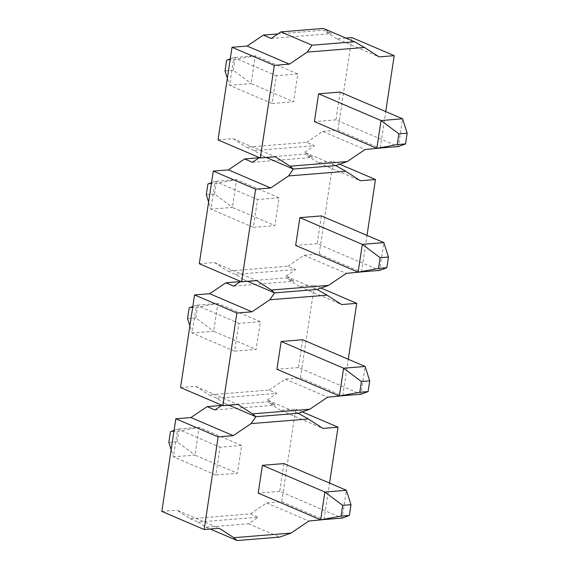 <?xml version="1.0" encoding="UTF-8"?>
<svg xmlns="http://www.w3.org/2000/svg" width="569" height="569" viewBox="0 0 569 569"><rect width="100%" height="100%" fill="white"/><g stroke="black" fill="none" stroke-linecap="round" stroke-linejoin="round"><path stroke-width="0.43" stroke-dasharray="2.85 2.13" d="M241.626 445.477L220.103 447.22L215.907 475.008L237.422 473.266L241.626 445.477L199.15 427.312L194.954 455.1L237.422 473.266M174.086 430.363L177.635 429.047L199.15 427.312L178.766 431.032L170.458 431.7M168.837 442.426L177.144 441.757L194.954 455.1L173.431 456.836L177.635 429.047L220.103 447.22M283.931 463.579L279.728 491.367L342.189 518.082L346.393 490.293M279.728 491.367L258.212 493.103M177.144 441.757L178.766 431.032M215.907 475.008L173.431 456.836L171.155 449.709M260.353 321.641L238.838 323.384L234.634 351.173L256.15 349.43L260.353 321.641L217.884 303.476L213.681 331.265L256.15 349.43M192.813 306.527L196.362 305.212L217.884 303.476L197.493 307.196L189.185 307.865M187.564 318.59L195.871 317.922L213.681 331.265L192.158 333L196.362 305.212L238.838 323.384M302.658 339.743L298.455 367.531L360.917 394.246L365.12 366.457M298.455 367.531L276.939 369.267M195.871 317.922L197.493 307.196M234.634 351.173L192.158 333L189.89 325.873M279.08 197.806L257.565 199.548L253.361 227.337L274.877 225.594L279.08 197.806L236.612 179.64L232.408 207.429L274.877 225.594M211.54 182.692L215.089 181.376L236.612 179.64L216.22 183.36L207.913 184.029M206.291 194.754L214.598 194.086L232.408 207.429L210.886 209.164L215.089 181.376L257.565 199.548M321.393 215.907L317.189 243.696L379.644 270.41L383.847 242.622M317.189 243.696L295.667 245.431M214.598 194.086L216.22 183.36M253.361 227.337L210.886 209.164L208.617 202.038M297.815 73.97L276.292 75.713L272.089 103.501L293.611 101.759L297.815 73.97L255.339 55.805L251.135 83.593L293.611 101.759M230.267 58.856L233.816 57.54L255.339 55.805L234.947 59.525L226.647 60.193M225.018 70.919L233.326 70.25L251.135 83.593L229.62 85.329L233.816 57.54L276.292 75.713M340.12 92.071L335.916 119.86L398.378 146.574L402.575 118.786M335.916 119.86L314.394 121.595M233.326 70.25L234.947 59.525M272.089 103.501L229.62 85.329L227.344 78.202M221.682 405.441L267.338 401.75L275.168 405.1L267.195 399.957L298.341 413.279M214.975 409.964L275.168 405.1M190.188 518.736L198.019 522.086L258.212 517.221L250.381 513.871L190.188 518.736L176.931 510.187L219.236 528.281M198.019 522.086L205.992 527.228L248.468 523.793L258.212 517.221M216.746 398.25L276.939 393.385L269.109 390.035L208.923 394.9L216.746 398.25L224.719 403.393L221.938 405.27M224.719 403.393L228.902 405.178M205.992 527.228L210.174 529.014M248.468 523.793L279.614 537.115M250.381 513.871L266.591 502.939L281.691 501.716L295.702 409.083L280.602 410.306L322.908 428.4M280.602 410.306L267.338 401.75M324.038 519.554L329.551 483.088M266.591 502.939L308.896 521.033M281.691 501.716L324.003 519.81M161.831 511.403L176.931 510.187M295.702 409.083L302.267 411.892M240.41 281.605L286.065 277.914L293.896 281.264L285.923 276.121L317.068 289.443M233.703 286.129L293.896 281.264M267.195 399.957L276.939 393.385M235.474 274.414L295.667 269.55L287.836 266.2L227.65 271.064L235.474 274.414L243.447 279.557L240.666 281.435M243.447 279.557L247.629 281.342M180.558 387.567L195.658 386.351L237.963 404.445M195.658 386.351L208.923 394.9M269.109 390.035L285.318 379.103L300.425 377.88L314.429 285.247L299.33 286.47L341.635 304.564M299.33 286.47L286.065 277.914M342.766 395.718L348.285 359.252M285.318 379.103L327.63 397.198M300.425 377.88L342.73 395.974M314.429 285.247L321.001 288.056M259.137 157.769L304.792 154.078L312.623 157.428L304.65 152.286L335.795 165.607M252.437 162.293L312.623 157.428M285.923 276.121L295.667 269.55M254.208 150.579L314.394 145.714L306.57 142.364L246.377 147.229L254.208 150.579L262.181 155.721L259.393 157.599M262.181 155.721L266.356 157.506M199.285 263.732L214.385 262.515L256.69 280.609M214.385 262.515L227.65 271.064M287.836 266.2L304.052 255.268L319.152 254.044L333.157 161.411L318.057 162.634L360.362 180.729M318.057 162.634L304.792 154.078M361.493 271.882L367.012 235.417M304.052 255.268L346.357 273.362M319.152 254.044L361.457 272.138M333.157 161.411L339.729 164.221M271.164 38.457L331.35 33.592L323.377 28.45M277.871 33.934L323.526 30.242L331.35 33.592M304.65 152.286L314.394 145.714M218.012 139.896L233.112 138.68L275.417 156.774M233.112 138.68L246.377 147.229M345.852 38.066L336.784 38.799L379.096 56.893M336.784 38.799L323.526 30.242M380.227 148.047L385.739 111.581M306.57 142.364L322.779 131.432L365.085 149.526M322.779 131.432L337.879 130.209L380.184 148.303M337.879 130.209L351.891 37.575"/><path stroke-width="0.85" d="M262.416 465.314L283.931 463.579L346.393 490.293L324.871 492.036L320.667 519.824L342.189 518.082L349.366 515.429L341.059 516.104L342.68 505.379L324.871 492.036L262.416 465.314L258.212 493.103L320.667 519.824L341.059 516.104M171.155 449.709L168.837 442.426L170.458 431.7L174.086 430.363M342.68 505.379L350.988 504.703L349.366 515.429M346.393 490.293L350.988 504.703M281.143 341.478L302.658 339.743L365.12 366.457L343.605 368.2L339.401 395.988L360.917 394.246L368.093 391.593L359.786 392.269L361.407 381.543L343.605 368.2L281.143 341.478L276.939 369.267L339.401 395.988L359.786 392.269M189.89 325.873L187.564 318.59L189.185 307.865L192.813 306.527M361.407 381.543L369.715 380.867L368.093 391.593M365.12 366.457L369.715 380.867M299.87 217.643L321.393 215.907L383.847 242.622L362.332 244.364L358.129 272.153L379.644 270.41L386.82 267.757L378.513 268.433L380.142 257.707L362.332 244.364L299.87 217.643L295.667 245.431L358.129 272.153L378.513 268.433M208.617 202.038L206.291 194.754L207.913 184.029L211.54 182.692M380.142 257.707L388.442 257.032L386.82 267.757M383.847 242.622L388.442 257.032M318.597 93.807L340.12 92.071L402.575 118.786L381.059 120.528L376.856 148.317L398.378 146.574L405.548 143.921L397.247 144.597L398.869 133.871L381.059 120.528L318.597 93.807L314.394 121.595L376.856 148.317L397.247 144.597M227.344 78.202L225.018 70.919L226.647 60.193L230.267 58.856M398.869 133.871L407.169 133.196L405.548 143.921M402.575 118.786L407.169 133.196M221.938 405.27L214.975 409.964L207.152 406.615L221.682 405.441M207.152 406.615L190.935 417.554L233.247 435.648L218.14 436.871L204.136 529.504L219.236 528.281L233.838 537.698L237.138 540.55L279.614 537.115L291.058 533.068L233.838 537.698M228.902 405.178L255.865 416.714L251.085 423.613L233.247 435.648M210.174 529.014L237.138 540.55M251.085 423.613L308.306 418.983L298.341 413.279L309.785 409.232L252.565 413.862L255.865 416.714L298.341 413.279M329.551 483.088L338.007 427.177L322.908 428.4L308.306 418.983M291.058 533.068L308.896 521.033L324.038 519.554M190.935 417.554L175.835 418.77L161.831 511.403L204.136 529.504M175.835 418.77L218.14 436.871M302.267 411.892L338.007 427.177M240.666 281.435L233.703 286.129L225.879 282.779L240.41 281.605M225.879 282.779L209.669 293.718L251.975 311.812L236.875 313.035L222.863 405.669L237.963 404.445L252.565 413.862M247.629 281.342L274.599 292.879L269.82 299.778L251.975 311.812M269.82 299.778L327.04 295.147L317.068 289.443L328.512 285.396L271.292 290.026L274.599 292.879L317.068 289.443M348.285 359.252L356.735 303.341L341.635 304.564L327.04 295.147M309.785 409.232L327.63 397.198L342.766 395.718M209.669 293.718L194.562 294.934L180.558 387.567L222.863 405.669M194.562 294.934L236.875 313.035M321.001 288.056L356.735 303.341M259.393 157.599L252.437 162.293L244.606 158.943L259.137 157.769M244.606 158.943L228.397 169.882L270.702 187.976L255.602 189.2L241.59 281.833L256.69 280.609L271.292 290.026M266.356 157.506L293.327 169.043L288.547 175.942L270.702 187.976M288.547 175.942L345.767 171.312L335.795 165.607L347.239 161.56L290.019 166.191L293.327 169.043L335.795 165.607M367.012 235.417L375.469 179.505L360.362 180.729L345.767 171.312M328.512 285.396L346.357 273.362L361.493 271.882M228.397 169.882L213.297 171.098L199.285 263.732L241.59 281.833M213.297 171.098L255.602 189.2M339.729 164.221L375.469 179.505M280.908 31.885L312.054 45.207L307.274 52.106L364.494 47.476L354.523 41.772L323.377 28.45L280.908 31.885L271.164 38.457L263.333 35.107L277.871 33.934M354.523 41.772L312.054 45.207M263.333 35.107L247.124 46.046L289.429 64.141L274.329 65.364L260.317 157.997L275.417 156.774L290.019 166.191M307.274 52.106L289.429 64.141M385.739 111.581L394.196 55.67L379.096 56.893L364.494 47.476M347.239 161.56L365.085 149.526L380.227 148.047M247.124 46.046L232.024 47.263L218.012 139.896L260.317 157.997M232.024 47.263L274.329 65.364M394.196 55.67L351.891 37.575L345.852 38.066"/></g></svg>
